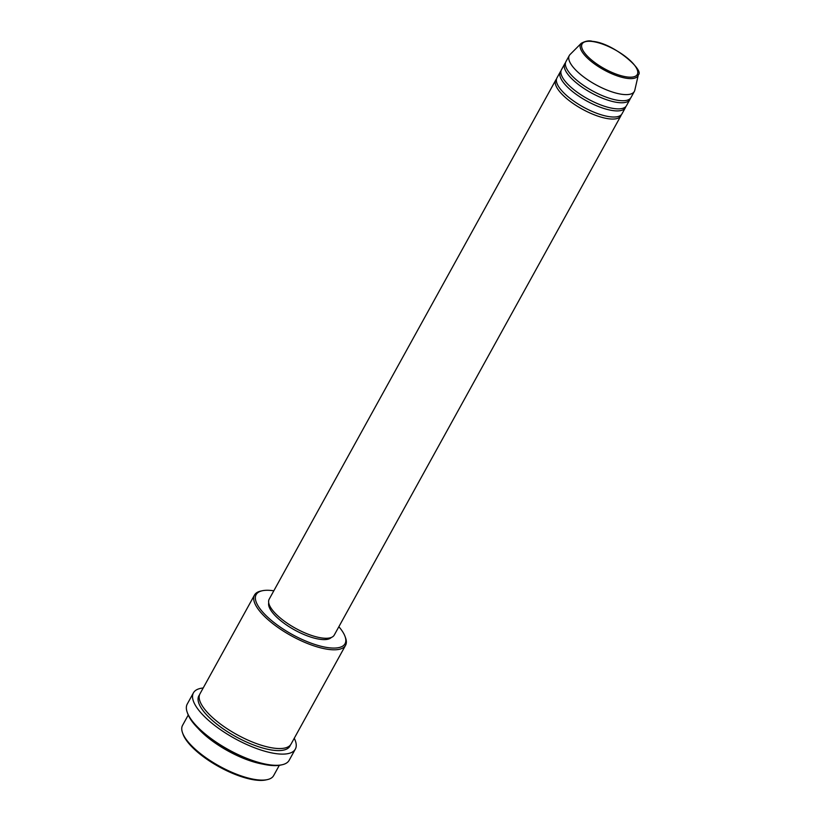 <?xml version="1.0" encoding="UTF-8"?>
<svg xmlns="http://www.w3.org/2000/svg" width="821" height="821" viewBox="0 0 821 821"><rect width="100%" height="100%" fill="white"/><g stroke="black" fill="none" stroke-linecap="round" stroke-linejoin="round"><path stroke-width="1.23" d="M621.292 114.776A37.15 12.767 -151.1 0 1 620.861 115.864A37.15 12.767 -151.1 0 1 608.197 118.706A37.15 12.767 -151.1 0 1 570.821 101.845A37.15 12.767 -151.1 0 1 555.817 79.955A37.15 12.767 -151.1 0 1 556.515 79.011M625.787 106.627A37.15 12.767 -151.1 0 1 625.356 107.725L621.99 113.832A37.15 12.767 -151.1 0 1 609.315 116.674A37.15 12.767 -151.1 0 1 571.95 99.803A37.15 12.767 -151.1 0 1 556.936 77.923L560.312 71.817A37.15 12.767 -151.1 0 1 561.01 70.873M625.356 107.725A37.15 12.767 -151.1 0 1 612.692 110.558A37.15 12.767 -151.1 0 1 575.326 93.697A37.15 12.767 -151.1 0 1 560.312 71.817M630.282 98.479A37.15 12.767 -151.1 0 1 629.851 99.577L626.485 105.683A37.15 12.767 -151.1 0 1 613.821 108.526A37.15 12.767 -151.1 0 1 576.445 91.654A37.15 12.767 -151.1 0 1 561.431 69.775L564.807 63.669A37.15 12.767 -151.1 0 1 565.505 62.724M629.851 99.577A37.15 12.767 -151.1 0 1 617.187 102.42A37.15 12.767 -151.1 0 1 579.821 85.548A37.15 12.767 -151.1 0 1 564.807 63.669M638.348 74.762L634.797 90.248A37.15 12.767 -151.1 0 1 634.346 91.429L630.98 97.545A37.15 12.767 -151.1 0 1 618.316 100.378A37.15 12.767 -151.1 0 1 580.94 83.516A37.15 12.767 -151.1 0 1 565.936 61.637L569.302 55.52A37.15 12.767 -151.1 0 1 570.061 54.514L581.278 43.267A32.748 11.258 -151.1 0 0 592.639 62.54A32.748 11.258 -151.1 0 0 626.782 78.313A32.748 11.258 -151.1 0 0 638.348 74.762C644.731 70.637 613.574 42.856 592.444 41.358C589.386 40.321 585.66 40.958 581.278 43.267M267.297 779.622L265.809 779.95A50.769 17.446 -151.1 0 1 254.664 779.94A50.769 17.446 -151.1 0 1 183.073 734.282L182.549 732.845A52.01 17.877 28.9 0 0 255.885 779.622A52.01 17.877 28.9 0 0 267.297 779.622A52.01 17.877 28.9 0 0 273.619 775.64L279.314 765.326M273.814 590.812A50.769 17.446 28.9 0 0 273.455 590.751A50.769 17.446 28.9 0 0 262.31 590.751A50.769 17.446 28.9 0 0 269.924 619.157A50.769 17.446 28.9 0 0 327.723 647.595A50.769 17.446 28.9 0 0 345.036 636.419A50.769 17.446 28.9 0 0 338.857 626.721M345.036 636.419L345.559 637.855A52.01 17.877 -151.1 0 1 345.559 645.327A52.01 17.877 -151.1 0 1 327.825 649.308A52.01 17.877 -151.1 0 1 275.507 625.694A52.01 17.877 -151.1 0 1 254.489 595.061A52.01 17.877 -151.1 0 1 260.811 591.069L262.31 590.751M282.085 764.762L280.587 765.09A56.967 19.581 -151.1 0 1 268.087 765.09A56.967 19.581 -151.1 0 1 187.773 713.849L187.25 712.412A58.199 20.002 28.9 0 0 269.309 764.762A58.199 20.002 28.9 0 0 282.085 764.762A58.199 20.002 28.9 0 0 289.156 760.308L295.334 749.111A58.199 20.002 -151.1 0 1 275.497 753.565A58.199 20.002 -151.1 0 1 216.949 727.139A58.199 20.002 -151.1 0 1 193.428 692.852A58.199 20.002 -151.1 0 1 203.187 687.988M262.894 764.125A52.01 17.877 -151.1 0 1 198.015 728.309M345.559 645.327L291.045 744.083A52.01 17.877 -151.1 0 1 273.311 748.054A52.01 17.877 -151.1 0 1 220.993 724.45A52.01 17.877 -151.1 0 1 199.975 693.807L254.489 595.061M620.861 115.864L334.239 635.095A37.15 12.767 -151.1 0 1 321.565 637.927A37.15 12.767 -151.1 0 1 284.199 621.066A37.15 12.767 -151.1 0 1 269.185 599.186L555.817 79.955M331.345 637.445A35.908 12.346 -151.1 0 1 319.78 639.272A35.908 12.346 -151.1 0 1 284.928 623.888A35.908 12.346 -151.1 0 1 268.734 602.881M294.257 738.253A58.199 20.002 -151.1 0 1 295.334 749.111M634.346 91.429A37.15 12.767 -151.1 0 1 621.682 94.271A37.15 12.767 -151.1 0 1 584.316 77.41A37.15 12.767 -151.1 0 1 569.302 55.52M188.245 715.05L182.549 725.374A52.01 17.877 28.9 0 0 182.549 732.845M193.428 692.852L187.25 704.049A58.199 20.002 28.9 0 0 187.25 712.412M626.556 76.887A31.557 10.847 28.9 0 0 632.191 62.499A31.557 10.847 28.9 0 0 592.834 41.563A31.557 10.847 28.9 0 0 587.2 55.951A31.557 10.847 28.9 0 0 626.556 76.887M290.388 745.047A52.01 17.877 -151.1 0 1 272.182 750.096A52.01 17.877 -151.1 0 1 218.602 725.528A52.01 17.877 -151.1 0 1 199.513 694.884"/></g></svg>
